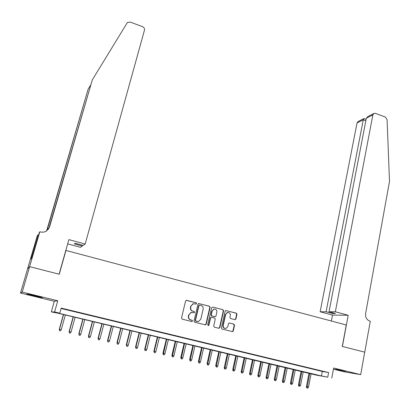 <?xml version="1.0" encoding="UTF-8"?>
<svg xmlns="http://www.w3.org/2000/svg" width="410" height="410" viewBox="0 0 410 410"><rect width="100%" height="100%" fill="white"/><g stroke="black" fill="none" stroke-linecap="round" stroke-linejoin="round"><path stroke-width="0.61" d="M196.605 303.6L196.139 302.785L186.693 300.351L185.576 301.053L181.522 317.981L182.194 319.149L191.716 321.522L192.495 321.015L192.029 320.2L190.799 319.897C189.112 319.277 188.395 318.037 188.656 316.166L188.989 314.757L191.188 312.471L194.079 312.784L194.555 312.282L194.089 311.472L192.864 311.159C191.183 310.539 190.471 309.299 190.727 307.438L191.06 306.034L193.197 303.784L196.139 304.092L196.605 303.6M196.139 304.092L196.328 303.61L195.862 302.795L186.294 300.34M191.695 321.517L192.223 321.004L191.757 320.189L190.799 319.897M193.786 312.784L194.284 312.282L193.817 311.467L192.864 311.159M345.748 371.342L335.564 369.272L345.748 371.342M35.111 295.651L26.875 294.021L34.107 295.989L42.297 297.609L35.111 295.651M234.879 319.636L235.94 318.934L236.97 314.291L236.324 313.153L225.802 310.539L225.131 311.241L221.359 327.923L222.02 329.071L232.572 331.618L233.285 330.896L234.54 325.248L233.884 324.11L229.169 323.003L228.478 323.721L227.847 326.524L225.961 328.451C224.014 328.477 223.101 327.446 223.219 325.366L225.7 314.388L227.504 312.502C229.477 312.435 230.41 313.455 230.302 315.567L229.897 317.386L230.548 318.529L234.879 319.636M327.739 377.174L316.464 375.15L57.595 313.112L51.317 311.907L54.622 311.948L59.752 313.173L58.266 313.132L321.43 375.944L327.739 377.174L328.61 372.567L61.172 308.089L59.752 313.173M29.602 266.659L59.091 274.182L68.87 239.63L85.177 244.042L144.469 30.155C144.73 28.572 144.069 27.403 142.485 26.645L130.19 22.068L127.366 22.555L92.296 79.904L49.554 226.991L46.299 231.137C44.454 232.183 42.486 232.444 40.4 231.922L39.837 231.768L29.602 266.659L27.593 268.914L29.653 266.674L59.245 274.223L65.974 250.443L346.271 324.971L342.273 346.435L364.715 352.159L360.697 374.632L333.658 368.036L331.762 378.133M29.653 266.674L22.201 292.094L20.5 293.063L54.31 301.283L51.317 311.907M54.31 301.283L57.764 300.766L22.201 292.094M57.764 300.766L54.622 311.948M210.11 307.372L209.448 306.219L198.64 303.543L197.974 304.246L194.012 321.097L194.678 322.26L205.523 324.869L206.23 324.146L210.11 307.372L209.156 306.224L198.691 303.533M212.723 307.064L222.968 309.709L223.619 310.852L219.837 327.544L218.755 328.256L214.348 327.159L213.687 326.006L215.245 319.2L214.584 318.052L211.258 317.304L210.571 318.016L208.936 325.115L208.439 325.622L207.706 324.812L211.637 307.766L212.723 307.064L222.968 309.709M333.443 369.19L344.359 371.844L360.697 374.632M27.593 268.914L20.5 293.063M71.007 310.667L64.708 309.222L71.007 310.667M80.985 313.076L74.707 311.631L80.985 313.076M90.887 315.459L84.624 314.019L90.887 315.459M100.701 317.827L94.454 316.392L100.701 317.827M110.433 320.169L104.201 318.739L110.433 320.169M120.084 322.496L113.872 321.071L120.084 322.496M129.657 324.807L123.461 323.382L129.657 324.807M139.154 327.093L132.973 325.673L139.154 327.093M148.569 329.363L142.408 327.944L148.569 329.363M157.911 331.613L151.761 330.199L157.911 331.613M167.172 333.848L161.043 332.438L167.172 333.848M176.361 336.062L170.247 334.657L176.361 336.062M193.663 303.697L192.925 303.795L191.06 306.034M185.479 338.26L179.38 336.856L185.479 338.26M194.519 340.438L188.436 339.039L194.519 340.438M203.488 342.601L197.425 341.202L203.488 342.601M212.385 344.743L206.338 343.354L212.385 344.743M221.215 346.87L215.178 345.481L221.215 346.87M229.969 348.982L223.952 347.598L229.969 348.982M238.661 351.078L232.66 349.694L238.661 351.078M247.281 353.154L241.295 351.775L247.281 353.154M255.835 355.214L249.864 353.84L255.835 355.214M264.322 357.259L258.367 355.89L264.322 357.259M272.742 359.288L266.802 357.925L272.742 359.288M281.096 361.302L275.177 359.939L281.096 361.302M289.388 363.301L283.484 361.943L289.388 363.301M297.619 365.284L291.725 363.931L297.619 365.284M305.783 367.252L299.905 365.899L305.783 367.252M313.886 369.205L308.028 367.857L313.886 369.205M61.059 308.489L322.296 371.429L328.61 372.567M316.084 369.799L321.927 371.142L316.084 369.799M322.296 371.429L321.43 375.944M192.592 311.159C190.911 310.539 190.199 309.299 190.46 307.444L190.793 306.039M191.752 312.389L190.916 312.466L188.989 314.757M190.532 319.882C188.841 319.267 188.128 318.027 188.39 316.161L188.723 314.752M205.138 324.863L205.938 324.125L209.817 307.377M199.742 305.096L198.973 305.588L195.498 320.374L195.965 321.184L198.542 321.522L200.792 319.216L203.145 309.13C203.396 307.28 202.689 306.044 201.023 305.424L199.742 305.096M199.157 305.107L198.691 305.599L198.973 305.588M197.646 321.573L195.688 321.173L195.221 320.359L198.691 305.599M218.745 328.256L219.534 327.518L223.312 310.852L222.661 309.709M211.324 317.294L210.274 318.011L208.644 325.099L208.936 325.115M208.126 325.607L208.644 325.099M216.854 312.169C216.962 310.032 216.003 309.002 213.989 309.089L212.19 310.975L211.299 314.854L211.96 316.007L215.281 316.756L215.967 316.043L216.854 312.169M214.358 309.032L213.692 309.094L212.19 310.975M214.922 316.756L211.662 316.002L211.006 314.849L211.898 310.975M227.863 312.446L227.186 312.497L225.7 314.388M225.198 328.477C223.506 328.215 222.743 327.175 222.912 325.345L225.387 314.383M232.188 331.603L232.962 330.87L234.218 325.232L233.567 324.09L229.226 322.993M234.894 319.636L235.617 318.924L236.647 314.285L236.001 313.148L225.838 310.529M61.264 329.696L60.475 330.875L59.486 330.65L59.312 329.24L61.264 329.696L65.349 314.962M59.486 330.65L59.486 329.281L63.586 314.542M59.312 329.24L63.412 314.501M85.177 244.042L83.215 245.411L75.153 243.232L74.323 243.883L82.313 246.041L82.538 245.226M82.313 246.041L80.462 247.327L67.665 243.883M90.41 85.475L88.099 89.272L46.919 230.733M88.099 89.272L46.602 230.948M92.296 79.904L49.087 227.637L48.247 229.467M39.837 231.768L39.319 232.572L31.888 257.685L30.745 259.099L37.771 234.976L37.295 235.719L27.547 268.898M38.55 235.186L37.771 234.976M32.267 256.388L31.59 256.214M335.344 311.784L372.874 114.897L366.309 118.249L329.03 311.774L335.344 311.784L348.198 315.264L342.391 346.465L364.715 352.164M372.874 114.897L373.956 113.416L375.488 113.375L385.313 117.029L387.071 119.571L389.5 181.415L365.617 313.553C365.274 317.355 366.689 319.882 369.861 321.132L370.281 321.245L364.751 352.169M331.377 321.015L332.51 315.085L348.198 315.264M332.51 315.085L320.128 311.759L326.114 311.769L332.495 313.486L335.457 313.506L329.03 311.774M326.114 311.769L363.27 119.802L357.033 122.99L358.084 121.565L363.854 118.603M320.128 311.759L357.033 122.99M332.495 313.486L332.633 312.748M364.311 118.649L363.901 118.577L363.27 119.802L365.833 120.74M373.864 113.462L367.826 116.563L366.309 118.249M71.079 331.972L70.294 333.151L69.316 332.925L69.121 331.516L71.079 331.972L75.102 317.289M69.316 332.925L69.316 331.567L73.349 316.874M69.121 331.516L73.154 316.827M80.816 334.232L80.032 335.401L79.063 335.18L78.848 333.771L80.816 334.232L84.773 319.6M79.063 335.18L79.069 333.827L83.04 319.185M78.848 333.771L82.82 319.134M90.466 336.472L89.687 337.64L88.591 337.379L88.493 336.01L90.466 336.472L94.367 321.886M88.729 337.415L88.734 336.072L92.645 321.476M88.493 336.01L92.404 321.419M100.045 338.696L99.271 339.854L98.313 339.634L98.062 338.229L100.045 338.696L103.884 324.156M98.313 339.634L98.328 338.296L102.177 323.751M98.062 338.229L101.911 323.69M109.542 340.9L108.773 342.053L107.825 341.837L107.553 340.433L109.542 340.9L113.324 326.411M107.825 341.837L107.84 340.5L111.628 326.006M107.553 340.433L111.341 325.94M118.967 343.083L118.198 344.236L117.255 344.021L116.968 342.616L118.967 343.083L122.687 328.646M117.255 344.021L117.275 342.693L121.006 328.246M116.968 342.616L120.699 328.169M128.309 345.251L127.546 346.399L126.613 346.183L126.306 344.784L128.309 345.251L131.974 330.86M126.613 346.183L126.634 344.861L130.308 330.465M126.306 344.784L129.98 330.383M137.581 347.403L136.817 348.546L135.894 348.331L135.566 346.932L137.581 347.403L141.189 333.058M135.894 348.331L135.92 347.019L139.533 332.664M135.566 346.932L139.185 332.582M146.78 349.535L146.022 350.678L144.894 350.412L144.756 349.064L146.78 349.535L150.326 335.242M145.104 350.463L145.13 349.156L148.686 334.852M144.756 349.064L148.317 334.76M155.902 351.652L155.144 352.79L154.237 352.579L153.873 351.18L155.902 351.652L159.398 337.404M154.237 352.579L154.262 351.273L157.768 337.015M153.873 351.18L157.378 336.923M164.953 353.753L164.2 354.886L163.298 354.676L162.919 353.276L164.953 353.753L168.392 339.552M163.298 354.676L166.778 339.167M162.919 353.276L166.368 339.07M173.932 355.839L173.184 356.961L172.287 356.756L171.892 355.357L173.932 355.839L177.32 341.684M172.287 356.756L175.716 341.299M171.892 355.357L175.285 341.197M182.839 357.904L182.096 359.027L181.205 358.822L180.795 357.423L182.839 357.904L186.176 343.795M181.205 358.822L184.587 343.416M180.795 357.423L184.136 343.308M191.68 359.954L190.937 361.072L190.055 360.867L189.625 359.473L191.68 359.954L194.96 345.891M190.055 360.867L193.382 345.517M189.625 359.473L192.915 345.404M200.449 361.989L199.711 363.101L198.835 362.901L198.389 361.507L200.449 361.989L203.678 347.972M198.835 362.901L202.115 347.598M198.389 361.507L201.628 347.485M209.151 364.008L208.413 365.115L207.547 364.915L207.086 363.526L209.151 364.008L212.329 350.037M207.547 364.915L210.776 349.668M207.086 363.526L210.274 349.545M217.787 366.012L217.054 367.114L216.193 366.919L215.711 365.525L217.787 366.012L220.913 352.087M216.193 366.919L219.376 351.718M215.711 365.525L218.853 351.595M226.356 368.001L225.623 369.102L224.47 368.831L224.275 367.514L226.356 368.001L229.431 354.117M224.772 368.903L227.904 353.753M224.275 367.514L227.365 353.625M234.858 369.974L234.13 371.07L232.972 370.799L232.772 369.487L234.858 369.974L237.887 356.136M233.28 370.871L236.37 355.772M232.772 369.487L235.811 355.639M243.294 371.931L242.566 373.023L241.726 372.828L241.408 372.752L241.203 371.439L243.294 371.931L246.272 358.135M241.726 372.828L244.77 357.776M241.203 371.439L244.196 357.643M251.668 373.874L250.946 374.96L249.782 374.689L249.572 373.382L251.668 373.874L254.6 360.123M250.11 374.766L253.103 359.765M249.572 373.382L252.514 359.626M259.976 375.801L259.258 376.882L258.428 376.693L258.09 376.611L257.875 375.309L259.976 375.801L262.861 362.097M258.428 376.693L261.38 361.743M257.875 375.309L260.77 361.594M268.222 377.712L267.505 378.794L266.684 378.604L266.336 378.517L266.116 377.22L268.222 377.712L271.061 364.054M266.684 378.604L269.59 363.701M266.116 377.22L268.965 363.552M276.407 379.614L275.689 380.69L274.874 380.5L274.521 380.413L274.295 379.122L276.407 379.614L279.2 365.992M274.874 380.5L277.739 365.643M274.295 379.122L277.098 365.494M284.525 381.5L283.817 382.571L283.008 382.381L282.644 382.294L282.413 381.003L284.525 381.5L287.277 367.924M283.008 382.381L285.826 367.575M282.413 381.003L285.17 367.421M292.586 383.37L291.879 384.436L290.705 384.16L290.47 382.873L292.586 383.37L295.292 369.835M291.079 384.247L293.852 369.492M290.47 382.873L293.181 369.333M300.591 385.226L299.884 386.287L299.09 386.102L298.705 386.01L298.465 384.729L300.591 385.226L303.251 371.732M299.09 386.102L301.821 371.393M298.465 384.729L301.135 371.229M308.53 387.066L307.828 388.126L306.649 387.85L306.403 386.568L308.53 387.066L311.149 373.618M307.039 387.942L309.729 373.279M306.403 386.568L309.027 373.11M195.862 302.795L196.139 302.785M191.757 320.189L192.029 320.2M193.817 311.467L194.089 311.472M190.46 307.444L190.727 307.438M188.39 316.161L188.656 316.166M186.432 300.366L186.693 300.351M205.938 324.125L206.23 324.146M198.799 303.554L199.081 303.543M209.156 306.224L209.448 306.219M195.221 320.359L195.498 320.374M195.688 321.173L195.965 321.184M196.974 321.491L197.256 321.507M223.312 310.852L223.619 310.852M219.534 327.518L219.837 327.544M210.274 318.011L210.571 318.016M211.006 314.849L211.299 314.854M211.662 316.002L211.96 316.007M214.584 316.74L214.886 316.751M222.912 325.345L223.219 325.366M229.231 322.998L229.544 323.013M233.567 324.09L233.884 324.11M234.218 325.232L234.54 325.248M232.962 330.87L233.285 330.896M225.889 310.544L226.202 310.544M236.001 313.148L236.324 313.153M236.647 314.285L236.97 314.291M235.617 318.924L235.94 318.934M46.965 230.569L46.776 230.83M49.087 227.637L49.554 226.991M192.925 303.795L193.197 303.784M193.802 312.779L194.079 312.784M190.916 312.466L191.188 312.471M191.731 321.507L192.003 321.522M205.231 324.848L205.523 324.869M218.827 328.241L219.13 328.266M210.965 317.299L211.258 317.304M208.147 325.607L208.439 325.622M213.692 309.094L213.989 309.089M227.186 312.497L227.504 312.502M232.255 331.593L232.572 331.618M234.935 319.631L235.258 319.641M366.104 119.31L364.029 118.546"/></g></svg>
